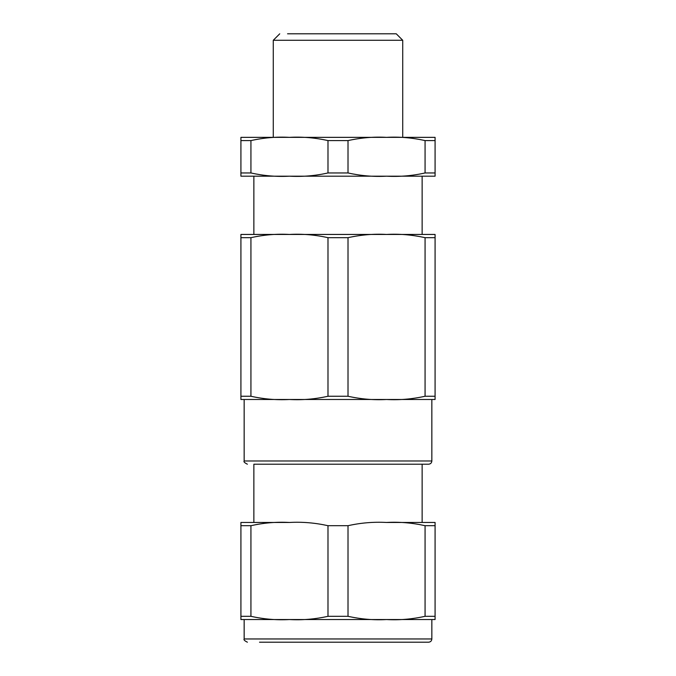<?xml version="1.0" encoding="UTF-8"?>
<svg xmlns="http://www.w3.org/2000/svg" width="676" height="676" viewBox="0 0 676 676"><rect width="100%" height="100%" fill="white"/><g stroke="black" fill="none" stroke-linecap="round" stroke-linejoin="round"><path stroke-width="1.01" d="M259.525 642.2L416.475 642.2L259.525 642.2M431.846 638.964L431.846 619.546L244.154 619.546L244.154 638.964L431.846 638.964C431.66 640.933 430.578 642.006 428.609 642.2L416.475 642.2M435.082 616.309L425.069 616.309L425.069 525.7C412.208 522.835 399.364 521.754 386.545 522.463L435.082 522.463L435.082 619.546L240.918 619.546L240.918 616.309L250.931 616.309C263.851 619.182 276.695 620.264 289.455 619.546C302.197 620.264 315.041 619.182 327.987 616.309L327.987 525.7C315.126 522.835 302.282 521.754 289.455 522.463C276.577 521.754 263.733 522.835 250.931 525.7L250.931 616.309M287.553 33.8L396.254 33.8L402.727 40.273L273.273 40.273L273.273 137.355M422.077 522.463L386.545 522.463C373.575 521.762 360.73 522.835 348.013 525.7L348.013 616.309C360.984 619.191 373.828 620.264 386.545 619.546C399.254 620.264 412.09 619.191 425.069 616.309M348.013 616.309L327.987 616.309M348.013 525.7L327.987 525.7M250.931 525.7L240.918 525.7L240.918 616.309M240.918 525.7L240.918 522.463L289.455 522.463M435.082 525.7L425.069 525.7M394.049 137.355L240.918 137.355L240.918 140.591L250.931 140.591L250.931 172.955C263.792 175.819 276.636 176.901 289.455 176.191C302.341 176.901 315.177 175.819 327.987 172.955L327.987 140.591C315.067 137.718 302.223 136.645 289.455 137.355C276.712 136.636 263.868 137.718 250.931 140.591M425.069 140.591C412.098 137.718 399.262 136.636 386.545 137.355C373.836 136.636 360.992 137.718 348.013 140.591L348.013 172.955C360.874 175.819 373.718 176.901 386.545 176.191C399.508 176.892 412.352 175.819 425.069 172.955L425.069 140.591L435.082 140.591L435.082 137.355L289.455 137.355M348.013 140.591L327.987 140.591M410.864 464.209L253.863 464.209L253.863 522.463M348.013 172.955L327.987 172.955M435.082 140.591L435.082 172.955L425.069 172.955M435.082 172.955L435.082 176.191L240.918 176.191L240.918 140.591M250.931 172.955L240.918 172.955M422.137 522.463L422.137 464.209L428.609 464.209L259.525 464.209M289.455 176.191L253.863 176.191L253.863 234.445M431.846 460.973L431.846 399.491L244.154 399.491L244.154 460.973L431.846 460.973C431.66 462.942 430.578 464.015 428.609 464.209M410.864 234.445L240.918 234.445L240.918 396.254L250.931 396.254C263.851 399.127 276.695 400.2 289.455 399.491L240.918 399.491L240.918 396.254M435.082 237.682L425.069 237.682C412.098 234.8 399.262 233.727 386.545 234.445L435.082 234.445L435.082 399.491L289.455 399.491C302.197 400.209 315.041 399.127 327.987 396.254L327.987 237.682C315.067 234.809 302.223 233.727 289.455 234.445C276.712 233.727 263.868 234.8 250.931 237.682L240.918 237.682M327.987 237.682L348.013 237.682C360.992 234.8 373.836 233.719 386.545 234.445L289.455 234.445M348.013 237.682L348.013 396.254C360.984 399.127 373.828 400.209 386.545 399.491C399.254 400.209 412.09 399.127 425.069 396.254L425.069 237.682M348.013 396.254L327.987 396.254M435.082 396.254L425.069 396.254M250.931 237.682L250.931 396.254M244.154 638.964C243.478 639.707 244.56 640.789 247.391 642.2M279.746 33.8L273.273 40.273M402.727 40.273L402.727 137.355M244.154 460.973C243.478 461.725 244.56 462.798 247.391 464.209M422.137 176.191L422.137 234.445"/></g></svg>
